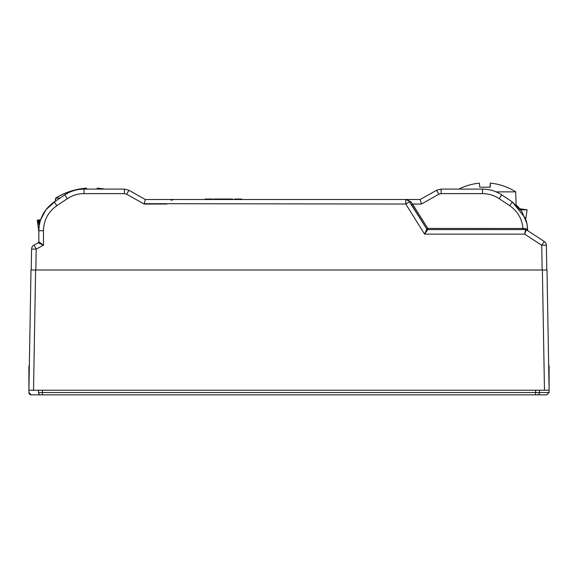 <?xml version="1.0" encoding="UTF-8"?>
<svg xmlns="http://www.w3.org/2000/svg" width="578" height="578" viewBox="0 0 578 578"><rect width="100%" height="100%" fill="white"/><g stroke="black" fill="none" stroke-linecap="round" stroke-linejoin="round"><path stroke-width="0.87" d="M548.674 365.953L549.1 365.953L549.1 392.541L546.788 394.853L31.212 394.853A2.312 2.312 0 0 1 28.9 392.541L31.212 394.853M28.9 392.541L28.9 365.953L29.326 365.953M38.495 392.541A2.312 2.312 0 0 0 40.807 394.853A2.312 2.312 0 0 1 38.495 392.541L38.495 390.229L38.495 392.541L42.425 392.541L42.425 394.853M539.498 392.729L539.505 392.541A2.312 2.312 0 0 1 537.193 394.853L537.381 394.846M535.575 394.853L535.575 392.541L549.1 392.541L546.788 394.853M539.505 392.541L539.505 390.229M86.317 188.153L86.317 188.139A68.919 68.753 180 0 0 86.18 188.153A68.919 68.731 -160.1 0 0 55.633 198.102L55.618 199.258L55.871 198.102A68.919 68.731 160.1 0 1 86.454 188.139A68.919 1.741 -94 0 1 86.7 189.085M97.422 189.085L97.487 188.139A68.919 68.753 180 0 0 97.35 188.139L97.35 188.153M40.605 219.857L37.288 220.182L40.641 219.756L45.98 209.698L55.423 201.151L55.423 199.258L55.864 199.258M40.576 219.958L38.423 220.182L38.964 224.77L38.076 220.182M166.955 204.034L144.095 204.034L145.309 199.489L128.923 190.278L124.393 189.085L84.02 189.085C77.04 189.136 70.624 191.08 64.787 194.909L54.281 201.91C44.333 208.954 39.181 218.578 38.842 230.766L38.842 241.821L43.466 245.195L38.235 242.839L34.023 245.094L38.227 242.839A1.156 1.156 61.8 0 0 38.842 241.821L38.842 231.836L38.842 241.821L38.842 231.836L38.842 241.821L38.842 231.836L37.288 220.182M40.503 220.182L39.976 220.182L40.135 221.41M40.525 220.11L39.188 220.182L39.615 223.513M39.188 220.182L40.561 220.001M39.492 224.77L38.834 220.182M38.423 220.182L40.59 219.9M31.58 249.089L31.219 270.005L31.58 249.089A4.624 4.624 0 0 1 34.023 245.094L36.204 249.089L31.58 249.089A4.624 4.624 0 0 1 34.023 245.094L38.235 242.839A1.156 1.156 0 0 0 38.842 241.821L38.842 230.766L43.466 230.687L43.466 245.195L36.204 249.089L35.843 270.005M420.206 199.489L436.592 190.278L420.206 199.489L436.592 190.278L420.206 199.489L405.778 199.489A4.624 4.624 0 0 1 409.701 201.664L405.778 204.034L405.778 199.489L420.206 199.489L405.778 199.489L408.017 200.067L405.778 199.489L410.676 201.664L412.533 204.034L427.785 228.447L525.12 228.476L527.707 230.095L526.999 223.765L527.707 230.095L526.999 223.773L521.79 211.389L512.274 201.91L501.769 194.909C495.931 191.08 489.515 189.136 482.536 189.085L441.122 189.085L436.592 190.278L420.206 199.489L421.34 203.738M546.781 270.005L546.355 245.26L541.731 245.26L544.252 241.467L526.276 229.769A1.156 1.156 0 0 0 525.648 229.582L427.785 229.582L427.785 228.447L426.802 229.04A1.156 1.156 0 0 0 427.785 229.582A1.156 1.156 0 0 1 426.802 229.04A1.156 1.156 0 0 0 427.785 229.582A1.156 1.156 0 0 1 426.802 229.04L426.802 229.04A1.156 1.156 0 0 0 427.785 229.582L424.577 234.126L426.802 229.04A1.156 1.156 90 0 0 427.785 229.582A1.156 1.156 0 0 1 426.802 229.04L408.538 200.407M542.157 270.005L541.731 245.26L524.614 234.126L526.276 229.769L525.648 229.582A1.156 0.527 -90 0 1 525.12 228.476M441.122 189.085L441.122 193.63L482.536 193.63C488.591 193.666 494.147 195.35 499.204 198.68L509.709 205.681C517.628 211.23 522.057 218.824 523.003 228.447L523.003 229.582M546.355 245.26A4.624 4.624 179.6 0 0 544.252 241.467A4.624 4.624 179.6 0 1 546.355 245.26M526.132 228.859A1.156 0.672 123.1 0 0 526.276 229.769A1.156 1.156 -90 0 0 525.648 229.582L524.614 234.126L424.577 234.126L405.778 204.034L144.189 203.687M408.017 200.067L405.778 199.489L408.017 200.067L405.778 199.489L145.309 199.489L128.923 190.278L145.309 199.489L405.778 199.489L145.309 199.489L128.923 190.278L145.309 199.489L128.923 190.278L124.393 189.085L124.393 193.63L84.02 193.63C77.965 193.666 72.409 195.35 67.351 198.68L64.787 194.909M441.122 193.63L438.861 194.222L421.42 204.034L412.533 204.034L411.55 204.626L426.802 229.04L411.55 204.626M412.533 204.034L410.676 201.657A1.156 0.542 -32 0 1 409.701 201.664L409.578 201.484M509.709 205.681L512.274 201.91L525.323 218.123M526.045 220.16L526.999 223.765L527.519 229.95L526.999 223.765L526.175 220.565M410.676 201.664L411.623 202.871M54.281 201.91L45.98 209.698L40.641 219.756L45.98 209.698L54.281 201.91L56.846 205.681C48.241 211.786 43.776 220.124 43.466 230.687M171.088 200.306L173.711 199.489M38.842 241.821A1.156 1.156 0 0 1 38.235 242.839M549.1 390.229L547.005 270.005L30.995 270.005L28.9 390.229L549.1 390.229L547.005 270.005M525.72 219.192L527.114 209.814L519.817 208.745L516.089 204.858L515.721 191.86L496.112 191.86M527.707 230.095A1.156 1.156 0 0 0 528.234 231.041A1.156 1.156 0 0 1 527.707 230.095L526.999 223.765M104.604 189.085A68.919 68.731 160.1 0 0 97.487 188.139A68.919 1.741 94 0 1 97.603 189.085M96.967 189.085A68.919 1.741 94 0 1 97.212 188.139A68.919 68.731 -160.1 0 1 97.487 188.168M59.996 198.102L55.871 198.102M97.147 189.085L97.212 188.139M527.114 209.814L520.662 209.814M489.992 187.193L490.361 183.147A57.273 57.135 -175.8 0 1 490.411 183.154L490.382 183.147A57.273 57.135 180 0 0 490.382 183.147L490.216 187.193L479.754 187.193L479.364 183.147A57.273 57.135 180 0 0 479.335 183.147L479.335 183.147A57.273 57.135 -175.8 0 0 458.889 189.085M479.393 183.147A57.273 57.135 175.8 0 0 458.939 189.085M515.721 191.86A57.273 57.135 175.8 0 0 490.411 183.147L490.13 187.193M490.361 183.147L490.079 187.193M241.691 199.489L241.691 199.027L234.733 199.027L240.34 199.027L240.34 199.489M212.61 199.489L212.61 199.027L205.277 199.027L205.277 199.489M205.356 199.489L205.356 199.027M232.551 199.027L213.824 199.027M42.425 390.229L42.425 392.541L535.575 392.541L535.575 390.229M438.861 194.222L436.592 190.278M482.536 193.63L482.536 189.085M499.204 198.68L501.769 194.909M67.351 198.68L56.846 205.681M144.095 204.034L126.654 194.222L128.923 190.278M126.654 194.222L124.393 193.63M84.02 193.63L84.02 189.085M35.619 270.005L33.524 390.229M544.476 390.229L542.381 270.005M236.012 199.489L236.012 199.027M212.429 199.489L212.429 199.027M212.177 199.489L212.177 199.027M234.733 199.489L234.733 199.027"/></g></svg>
